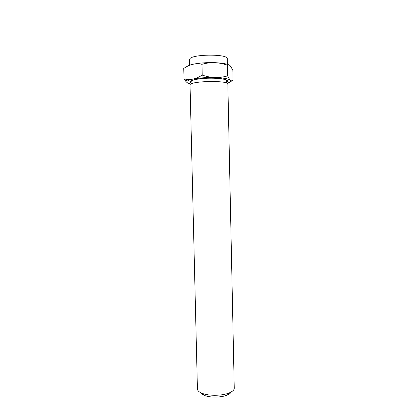 <?xml version="1.0" encoding="UTF-8"?>
<svg xmlns="http://www.w3.org/2000/svg" width="418" height="418" viewBox="0 0 418 418"><rect width="100%" height="100%" fill="white"/><g stroke="black" fill="none" stroke-linecap="round" stroke-linejoin="round"><path stroke-width="0.63" d="M190.911 84.086L187.719 82.999C186.715 82.419 186.548 81.808 187.217 81.16C188.063 80.397 189.997 79.702 193.017 79.075C190.31 79.655 187.306 79.598 184.009 78.892L184.369 79.441C185.623 81.285 186.741 82.471 187.719 82.999M230.631 81.594L233.051 80.277L230.433 80.136C229.634 79.54 228.693 78.124 227.617 75.877C223.008 77.147 218.818 77.706 215.045 77.56C211.283 77.487 207.009 76.672 202.223 75.104C198.785 77.241 195.713 78.568 193.017 79.075C199.25 77.879 206.591 77.377 215.045 77.56C223.259 77.873 228.39 78.73 230.433 80.136L230.49 80.178C231.614 81.259 230.428 82.289 226.932 83.266M200.645 392.664C201.189 393.756 202.5 394.702 204.574 395.501C210.364 397.816 221.733 397.555 227.413 394.979C229.451 394.09 230.715 393.087 231.211 391.969M197.427 388.986C197.515 390.694 199.151 392.168 202.333 393.401C209.204 396.139 222.815 395.83 229.555 392.784C232.674 391.405 234.242 389.863 234.252 388.155L227.847 84.227C228.949 80.068 188.753 80.982 190.044 85.084L197.427 388.986M233.051 80.277L232.842 70.057L230.135 65.668C229.325 64.889 228.411 64.733 227.392 65.192L227.617 75.877M184.009 78.892L183.748 68.416C186.982 66.284 189.955 64.926 192.661 64.33C195.363 63.667 198.461 63.651 201.972 64.283C206.696 63.029 210.944 62.491 214.716 62.669C218.494 62.773 222.716 63.614 227.392 65.192M202.223 75.104L201.972 64.283M189.563 65.302L189.422 59.575L189.965 58.572C193.8 54.047 227.282 54.006 227.272 58.489L227.429 64.356M187.285 66.337C188.293 65.6 190.085 64.931 192.661 64.33C198.9 62.987 206.252 62.434 214.716 62.669C221.848 62.982 226.723 63.802 229.346 65.13M191.559 83.192C186.151 81.291 195.373 78.417 208.796 78.14C222.219 77.805 231.562 80.261 226.242 82.403M187.217 81.16L184.369 79.441M227.413 394.979L229.555 392.784M204.574 395.501L202.333 393.401M226.258 82.978L226.634 80.752C227.235 79.425 219.534 77.858 206.967 78.244C199.83 78.584 194.767 79.404 191.768 80.7L191.094 81.557"/></g></svg>
